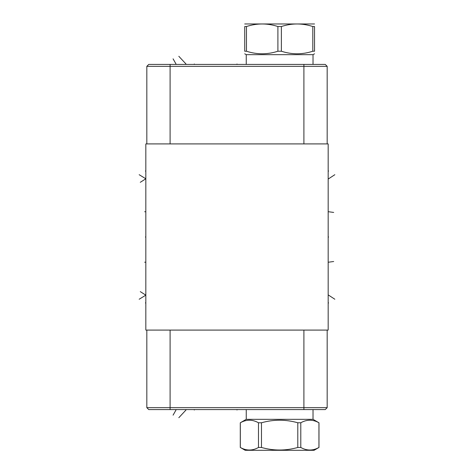 <?xml version="1.0" encoding="UTF-8"?>
<svg xmlns="http://www.w3.org/2000/svg" width="474" height="474" viewBox="0 0 474 474"><rect width="100%" height="100%" fill="white"/><g stroke="black" fill="none" stroke-linecap="round" stroke-linejoin="round"><path stroke-width="0.71" d="M145.832 143.912L145.832 330.088L328.168 330.088L328.168 143.912L145.832 143.912M325.247 64.411L327.173 66.336L146.827 66.336L148.753 64.411L325.247 64.411L327.173 66.336L327.173 143.912M148.753 409.589L146.827 407.664L148.753 409.589L325.247 409.589L327.173 407.664L327.173 330.088M146.827 407.664L146.827 330.088L146.827 407.664L327.173 407.664M146.827 66.336L146.827 143.912L146.827 66.336L148.753 64.411M313.024 419.33L318.943 422.772C312.893 419.366 306.838 419.366 300.789 422.772L297.791 422.772C285.686 419.366 273.581 419.366 261.482 422.772L258.484 422.772C252.429 419.366 246.379 419.366 240.33 422.772L246.249 419.33L313.024 419.33L313.024 409.589M246.249 419.33L246.249 409.589M297.791 422.772L297.791 447.468C285.686 450.875 273.581 450.875 261.482 447.468L258.484 447.468C252.429 450.875 246.379 450.875 240.33 447.468L245.194 450.3L314.078 450.3L318.943 447.468C312.893 450.875 306.838 450.875 300.789 447.468L297.791 447.468M261.482 422.772L261.482 447.468M300.789 422.772L300.789 447.468M318.943 422.772L318.943 447.468M240.33 422.772L240.33 447.468M258.484 422.772L258.484 447.468M246.249 64.411L246.249 54.67L313.024 54.67L314.54 53.793M314.54 51.228L312.81 51.228L312.81 26.532L314.54 26.532C314.54 23.125 314.54 23.125 314.54 26.532C314.54 23.125 314.54 23.125 314.54 26.532L314.54 51.228C314.54 54.634 314.54 54.634 314.54 51.228C314.54 54.634 314.54 54.634 314.54 51.228M246.462 51.228L246.462 26.532L244.726 26.532C244.726 23.125 244.726 23.125 244.726 26.532C244.726 23.125 244.726 23.125 244.726 26.532L244.726 51.228C244.726 54.634 244.726 54.634 244.726 51.228C244.726 54.634 244.726 54.634 244.726 51.228L246.462 51.228C256.944 54.634 267.419 54.634 277.9 51.228L281.366 51.228C291.848 54.634 302.329 54.634 312.81 51.228M281.366 51.228L281.366 26.532C291.848 23.125 302.329 23.125 312.81 26.532M277.9 51.228L277.9 26.532L281.366 26.532M246.462 26.532C256.944 23.125 267.419 23.125 277.9 26.532M244.726 23.967L314.54 23.967M328.168 302.91L328.589 302.91L328.168 302.91M328.168 171.031L328.589 171.031L328.168 171.031M334.84 299.236L328.589 295.148M333.69 261.5L328.595 262.199M328.168 237L328.595 237M333.69 212.441L328.595 211.742M334.84 174.699L328.595 178.787M194.304 409.589L194.304 410.016M173.081 415.159L175.996 410.016M178.817 417.707L185.986 410.016M237 409.589L237 410.016M194.304 64.411L194.304 63.984M173.081 58.841L175.996 63.984M178.817 56.293L185.986 63.984M237 64.411L237 63.984M145.405 302.91L145.832 302.91L145.405 302.91M145.405 171.031L145.832 171.031L145.405 171.031M140.28 291.629L145.832 295.148L139.16 299.236M145.4 262.199L144.647 262.199M145.4 237L145.832 237M145.4 211.742L144.647 211.742M140.28 182.312L145.832 178.787L139.16 174.699M303.899 64.411L303.899 143.912M303.899 409.589L303.899 330.088M170.101 409.589L170.101 330.088M170.101 64.411L170.101 143.912M318.978 422.772L318.978 447.468M240.288 422.772L240.288 447.468M313.024 64.411L313.024 54.67M246.249 54.67L244.726 53.793"/></g></svg>
